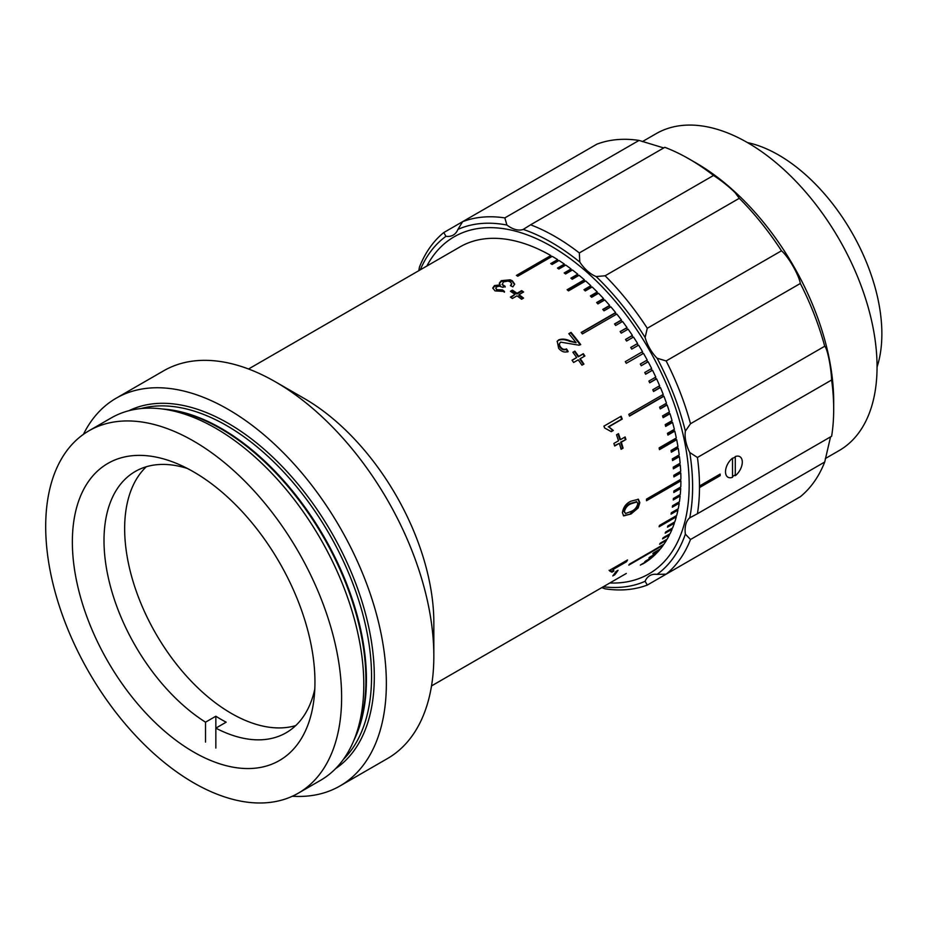 <?xml version="1.0" encoding="UTF-8"?>
<svg xmlns="http://www.w3.org/2000/svg" width="928" height="928" viewBox="0 0 928 928"><rect width="100%" height="100%" fill="white"/><g stroke="black" fill="none" stroke-linecap="round" stroke-linejoin="round"><path stroke-width="1.39" d="M205.517 742.075L205.517 722.181L215.841 716.23A150.858 87.104 -120 0 0 221.003 719.351A150.858 87.104 -120 0 0 226.165 722.181L215.841 728.144L215.841 716.23M205.517 722.181A150.858 87.104 60 0 1 111.163 589.048A150.858 87.104 60 0 1 135.256 471.482A150.858 87.104 60 0 1 187.456 468.501M295.719 725.592A150.858 87.104 60 0 1 231.327 713.388A150.858 87.104 60 0 1 135.801 589.895A150.858 87.104 60 0 1 146.288 466.761M215.841 748.038L215.841 728.144A150.858 87.104 60 0 0 286.102 732.784A150.858 87.104 60 0 0 314.789 689.063M614.777 574.768L612.793 575.917A182.978 105.641 60 0 0 616.053 571.451L618.036 570.302A182.978 105.641 60 0 1 614.777 574.768L614.22 574.049M611.888 572.216L609.719 571.022A182.978 105.641 60 0 0 610.334 569.885L627.537 559.955A182.978 105.641 60 0 1 626.586 561.707L613.176 569.444L613.93 571.033L611.888 572.216L610.995 570.685M631.052 513.961L623.662 515.898L622.41 512.674C623.314 507.187 626.168 503.359 630.97 501.178L638.394 499.276L639.833 502.616L638.151 507.987L631.052 513.961L623.338 515.655M625.936 439.512L621.308 442.192A182.978 105.641 60 0 1 623.082 448.154L621.099 449.303A182.978 105.641 60 0 0 619.324 443.329L614.684 446.008A182.978 105.641 60 0 0 613.884 443.445L618.512 440.777A182.978 105.641 60 0 0 616.517 434.791L618.5 433.643A182.978 105.641 60 0 1 620.496 439.628L625.124 436.949A182.978 105.641 60 0 1 625.936 439.512L620.67 442.146A182.004 105.084 60 0 1 622.444 448.073L620.983 448.92M621.122 416.231A182.978 105.641 60 0 1 622.236 419.073L608.838 426.81L613.304 430.464L611.274 431.648L604.638 427.994A182.978 105.641 60 0 0 603.919 426.161L621.122 416.231M576.671 357.535A182.978 105.641 60 0 0 572.878 352.28L574.861 351.132A182.978 105.641 60 0 1 578.666 356.387L583.294 353.707A182.978 105.641 60 0 1 584.895 355.992L580.255 358.672A182.978 105.641 60 0 1 583.921 364.066L581.937 365.203A182.978 105.641 60 0 0 578.272 359.82L573.643 362.488A182.978 105.641 60 0 0 572.042 360.203L576.671 357.535L572.135 360.331M558.621 348.22L557.241 341.214L558.76 339.822C562.124 338.639 565.871 338.975 569.978 340.843L576.102 342.722A182.978 105.641 60 0 0 568.806 333.674L571.022 332.398A182.978 105.641 60 0 1 580.708 344.578L578.979 345.204L560.709 342.142C559.12 343.406 559.097 345.065 560.651 347.118C562.461 349.299 564.421 349.891 566.521 348.905L568.168 351.468C564.63 352.814 561.452 351.735 558.621 348.22M515.028 294.42A182.978 105.641 60 0 0 510.412 291.264L512.395 290.116A182.978 105.641 60 0 1 517.012 293.271L521.64 290.603A182.978 105.641 60 0 1 523.612 292.007L518.984 294.686A182.978 105.641 60 0 1 523.566 298.097L521.582 299.245A182.978 105.641 60 0 0 517 295.835L512.36 298.503A182.978 105.641 60 0 0 510.388 297.099L515.028 294.42L510.945 297.482M83.416 434.35A223.857 129.247 60 0 1 116.139 398.228L163.63 370.817A223.857 129.247 60 0 1 275.546 381.907A223.857 129.247 60 0 1 275.558 381.907L304.454 398.588A182.978 105.641 60 0 1 433.84 622.688L433.84 656.073A223.857 129.247 60 0 1 387.475 758.547L339.996 785.958A223.857 129.247 60 0 1 292.355 796.236M642.524 564.085A182.978 105.641 60 0 1 642.524 564.096L643.498 563.528A182.978 105.641 60 0 0 647.21 561.15L640.332 565.129A182.978 105.641 -120 0 0 641.248 564.479L648.138 560.5A182.978 105.641 60 0 0 651.642 557.786L644.763 561.765A182.978 105.641 -120 0 0 645.621 561.022L652.512 557.055A182.978 105.641 60 0 0 655.794 554.004L648.916 557.983A182.978 105.641 -120 0 0 649.716 557.16L656.606 553.181A182.978 105.641 60 0 0 659.657 549.817L652.778 553.784A182.978 105.641 -120 0 0 653.532 552.891L660.411 548.912A182.978 105.641 60 0 0 663.23 545.223L628.813 565.094A182.978 105.641 -120 0 0 629.509 564.12L663.914 544.249A182.978 105.641 60 0 0 666.49 540.258L659.611 544.237A182.978 105.641 -120 0 0 660.237 543.182L667.116 539.203A182.978 105.641 60 0 0 669.436 534.922L662.557 538.89A182.978 105.641 -120 0 0 663.114 537.764L670.004 533.786A182.978 105.641 60 0 0 672.069 529.227L665.19 533.194A182.978 105.641 -120 0 0 665.678 531.999L672.556 528.02A182.978 105.641 60 0 0 674.366 523.195L667.476 527.162A182.978 105.641 -120 0 0 667.905 525.898L674.784 521.919A182.978 105.641 60 0 0 676.315 516.838L659.112 526.768A182.978 105.641 -120 0 0 659.472 525.434L676.674 515.504A182.978 105.641 60 0 0 677.939 510.168L671.06 514.147A182.978 105.641 -120 0 0 671.338 512.755L678.229 508.776A182.978 105.641 60 0 0 679.203 503.22L672.324 507.198A182.978 105.641 -120 0 0 672.545 505.748L679.424 501.781A182.978 105.641 60 0 0 680.131 496.004L673.241 499.972A182.978 105.641 -120 0 0 673.392 498.475L680.27 494.508A182.978 105.641 60 0 0 680.7 488.534L673.809 492.513A182.978 105.641 -120 0 0 673.879 490.958L680.769 486.991A182.978 105.641 60 0 0 680.908 480.843L646.491 500.714A182.978 105.641 -120 0 0 646.491 499.113L680.908 479.254A182.978 105.641 60 0 0 680.769 472.944L673.879 476.911A182.978 105.641 -120 0 0 673.809 475.287L680.7 471.308A182.978 105.641 60 0 0 680.27 464.858L673.392 468.826A182.978 105.641 -120 0 0 673.241 467.167L680.131 463.188A182.978 105.641 60 0 0 679.424 456.599L672.545 460.578A182.978 105.641 -120 0 0 672.324 458.884L679.203 454.906A182.978 105.641 60 0 0 678.229 448.212L671.338 452.191A182.978 105.641 -120 0 0 671.06 450.463L677.939 446.496A182.978 105.641 60 0 0 676.674 439.71L659.472 449.639A182.978 105.641 -120 0 0 659.112 447.899L676.315 437.97A182.978 105.641 60 0 0 674.784 431.102L667.905 435.081A182.978 105.641 -120 0 0 667.476 433.318L674.366 429.351A182.978 105.641 60 0 0 672.556 422.426L665.678 426.404A182.978 105.641 -120 0 0 665.19 424.63L672.069 420.662A182.978 105.641 60 0 0 670.004 413.714L663.114 417.681A182.978 105.641 -120 0 0 662.557 415.906L669.436 411.939A182.978 105.641 60 0 0 667.116 404.968L660.237 408.946A182.978 105.641 -120 0 0 659.611 407.16L666.49 403.193A182.978 105.641 60 0 0 663.914 396.221L629.509 416.092A182.978 105.641 -120 0 0 628.813 414.317L663.23 394.458A182.978 105.641 60 0 0 660.411 387.51L653.532 391.488A182.978 105.641 -120 0 0 652.778 389.714L659.657 385.746A182.978 105.641 60 0 0 656.606 378.844L649.716 382.812A182.978 105.641 -120 0 0 648.916 381.06L655.794 377.093A182.978 105.641 60 0 0 652.512 370.249L645.621 374.216A182.978 105.641 -120 0 0 644.763 372.488L651.642 368.509A182.978 105.641 60 0 0 648.138 361.746L641.248 365.725A182.978 105.641 -120 0 0 640.332 364.008L647.21 360.041A182.978 105.641 60 0 0 643.498 353.371L626.296 363.3A182.978 105.641 -120 0 0 625.321 361.618L642.524 351.689A182.978 105.641 60 0 0 638.615 345.135L631.724 349.102A182.978 105.641 -120 0 0 630.704 347.455L637.582 343.476A182.978 105.641 60 0 0 633.488 337.061L626.597 341.04A182.978 105.641 -120 0 0 625.53 339.416L632.409 335.449A182.978 105.641 60 0 0 628.128 329.173L621.25 333.152A182.978 105.641 -120 0 0 620.136 331.574L627.015 327.596A182.978 105.641 60 0 0 622.572 321.506L615.682 325.473A182.978 105.641 -120 0 0 614.533 323.942L621.412 319.974A182.978 105.641 60 0 0 616.807 314.058L582.401 333.918A182.978 105.641 -120 0 0 581.206 332.444L615.624 312.574A182.978 105.641 60 0 0 610.879 306.855L603.989 310.834A182.978 105.641 -120 0 0 602.771 309.407L609.65 305.428A182.978 105.641 60 0 0 604.778 299.93L597.899 303.908A182.978 105.641 -120 0 0 596.634 302.54L603.525 298.561A182.978 105.641 60 0 0 598.537 293.294L591.646 297.273A182.978 105.641 -120 0 0 590.37 295.962L597.249 291.984A182.978 105.641 60 0 0 592.157 286.972L585.278 290.94A182.978 105.641 -120 0 0 583.967 289.698L590.846 285.72A182.978 105.641 60 0 0 585.672 280.964L568.47 290.893A182.978 105.641 -120 0 0 567.147 289.722L584.35 279.78A182.978 105.641 60 0 0 579.095 275.303L572.216 279.27A182.978 105.641 -120 0 0 570.871 278.168L577.75 274.189A182.978 105.641 60 0 0 572.448 269.99L565.558 273.969A182.978 105.641 -120 0 0 564.201 272.936L571.08 268.958A182.978 105.641 60 0 0 565.732 265.06L558.853 269.027A182.978 105.641 -120 0 0 557.484 268.076L564.363 264.097A182.978 105.641 60 0 0 558.981 260.501L552.102 264.48A182.978 105.641 -120 0 0 550.722 263.598L557.612 259.631A182.978 105.641 60 0 0 552.218 256.348L517.801 276.219A182.978 105.641 -120 0 0 517.116 275.813A182.978 105.641 -120 0 0 516.42 275.419L550.838 255.548L550.838 256.348L517.116 275.813M431.52 685.92L625.808 573.748A182.978 105.641 -120 0 0 626.296 573.458M501.271 280.662L510.18 279.815L512.349 280.766L514.68 284.096L512.848 286.88L510.423 285.615L511.653 283.666L510.284 281.868L507.999 281.08L503.463 281.892L502.234 284.409L505.145 286.323L502.941 287.332L499.229 286.137L496.782 286.752L495.749 288.144L496.944 289.71L502.477 289.93L504.461 291.45L495.018 290.893L492.768 287.97L494.508 285.557L494.52 286.369L500.262 285.708L499.31 283.168L501.271 280.662L501.294 281.462L510.18 280.616L512.337 281.555L514.634 284.467M495.749 288.132L496.932 290.499L502.454 290.719L504.426 292.227M492.814 288.376L494.52 286.369M502.083 284.548L505.134 287.1M499.368 283.562L501.294 281.462M304.454 398.588L275.558 381.907A223.857 129.247 60 0 1 433.84 656.073M116.139 398.228A223.857 129.247 60 0 1 228.068 409.318A223.857 129.247 60 0 1 374.309 606.587A223.857 129.247 60 0 1 339.996 785.958M89.03 430.743L111.186 417.948A209.252 120.814 60 0 1 163.026 409.074A209.252 120.814 60 0 1 215.818 428.307A209.252 120.814 60 0 1 354.044 739.941A209.252 120.814 60 0 1 320.45 780.39L298.282 793.185A209.252 120.814 60 0 1 193.65 782.826A209.252 120.814 60 0 1 56.956 598.421A209.252 120.814 60 0 1 89.03 430.743A209.252 120.814 60 0 1 193.65 441.102A209.252 120.814 60 0 1 330.356 625.507A209.252 120.814 60 0 1 298.282 793.185M193.65 752.028A171.541 99.041 60 0 1 81.594 600.868A171.541 99.041 60 0 1 107.88 463.408A171.541 99.041 60 0 1 193.65 471.9A171.541 99.041 60 0 1 305.718 623.059A171.541 99.041 60 0 1 279.421 760.519A171.541 99.041 60 0 1 193.65 752.028M558.331 260.884L557.577 260.397L551.348 263.993M557.577 260.397L557.612 259.631M565.106 265.42L564.294 264.84L558.041 268.459M564.294 264.84L564.363 264.097M571.845 270.338L570.975 269.677L564.7 273.308M570.975 269.677L571.08 268.958M578.515 275.628L577.61 274.885L571.312 278.528M577.61 274.885L577.75 274.189M585.116 281.288L584.164 280.453L567.53 290.058M584.164 280.453L584.35 279.78M591.612 287.286L590.637 286.358L584.304 290.012M590.637 286.358L590.846 285.72M598.003 293.608L597.006 292.587L590.649 296.252M597.006 292.587L597.249 291.984M604.256 300.231L603.246 299.129L596.878 302.795M616.308 314.348L615.276 313.061L581.369 332.642M622.073 321.784L621.041 320.415L614.661 324.104M627.641 329.463L626.609 328.013L620.229 331.702M633 337.34L631.98 335.808L625.588 339.497M645.575 374.135L651.978 370.434L651.154 368.799M653.451 391.291L659.831 387.614L659.158 386.036M629.416 415.86L663.323 396.279L662.731 394.748M663.323 396.279L663.914 396.221M660.133 408.656L666.501 404.979L665.979 403.483M663.01 417.345L669.378 413.668L668.926 412.241M669.378 413.668L670.004 413.714M665.573 426.01L671.918 422.344L671.536 420.964M671.918 422.344L672.556 422.426M667.8 434.629L674.134 430.975L673.821 429.664M659.367 449.14L676.013 439.524L675.758 438.283M676.013 439.524L676.674 439.71M671.246 451.623L677.556 447.992L677.359 446.832M677.556 447.992L678.229 448.212M672.464 459.963L678.739 456.332L678.612 455.254M678.739 456.332L679.424 456.599M673.334 468.153L679.586 464.545L679.505 463.548M673.856 476.18L680.085 472.584L680.038 471.691M680.085 472.584L680.769 472.944M646.503 499.914L680.224 480.449L680.224 479.648M680.224 480.449L680.908 480.843M673.856 491.654L680.038 487.409M680.004 488.093L680.7 488.534M673.334 499.055L679.505 494.949M679.447 495.529L680.131 496.004M672.475 506.201L678.6 502.257M671.28 513.08L677.336 509.298M677.266 509.623L677.939 510.168M659.425 525.619L675.712 516.061M675.654 516.246L676.315 516.838M667.893 525.921L673.716 522.545M673.705 522.568L674.366 523.195M671.501 528.635L672.069 529.227M551.522 256.743L550.838 256.348M616.18 571.37A182.004 105.084 60 0 1 614.986 572.994M613.93 571.033L613.315 570.314L611.552 571.335M611.285 571.486L609.104 570.314M626.087 560.79A182.004 105.084 60 0 1 625.971 560.999L612.561 568.736L613.315 570.314M626.586 561.707L625.971 560.999M613.176 569.444L612.561 568.736M636.573 501.781L630.367 503.417C626.922 504.786 624.706 507.361 623.709 511.166L625.565 513.52L631.098 511.456C634.543 510.098 636.782 507.535 637.849 503.753L636.933 501.932L631.052 503.788C627.618 505.145 625.391 507.744 624.393 511.56L625.565 513.52M630.367 503.417L631.052 503.788M623.709 511.166L624.393 511.56M638.035 499.125L639.148 502.222L637.455 507.581L630.367 513.532M639.833 502.616L639.148 502.222M638.151 507.987L637.455 507.581M623.082 448.154L622.444 448.073M619.324 443.329L614.58 445.66M617.99 433.944A182.004 105.084 60 0 1 619.869 439.594L620.496 439.628M624.614 437.25A182.004 105.084 60 0 1 625.31 439.466M621.308 442.192L620.67 442.146M608.838 426.81L612.7 430.499L611.065 431.439M613.304 430.464L612.7 430.499M620.623 416.521A182.004 105.084 60 0 1 621.644 419.131L608.234 426.868M622.236 419.073L621.644 419.131M572.994 352.431L574.478 351.573A182.004 105.084 60 0 1 578.26 356.793L582.888 354.125A182.004 105.084 60 0 1 584.396 356.282M580.255 358.672L579.849 359.066A182.004 105.084 60 0 1 583.434 364.344M568.992 333.894L571.022 332.398M570.697 332.908A182.004 105.084 60 0 1 580.197 344.856M557.09 341.481L558.436 340.332C561.8 339.149 565.535 339.474 569.63 341.318L576.102 342.722M560.373 342.641C558.784 343.917 558.749 345.576 560.303 347.606C562.101 349.775 564.05 350.355 566.161 349.369L567.797 351.921M512.395 290.116L512.349 290.882A182.004 105.084 60 0 1 516.931 294.025L521.571 291.346A182.004 105.084 60 0 1 522.998 292.366M517.012 293.271L516.931 294.025M521.64 290.603L521.571 291.346M511.003 291.659L512.349 290.882M519.506 295.069L518.891 295.417A182.004 105.084 60 0 1 522.963 298.445M518.984 294.686L518.891 295.417M503.486 285.604L503.475 286.392M496.944 289.71L496.932 290.499M502.477 289.93L502.454 290.719M494.508 285.557L500.262 284.908M512.349 280.766L512.337 281.555M510.922 285.87L511.595 284.061M248.542 368.996L460.033 246.883A182.978 105.641 60 0 1 550.838 255.548M610.369 307.156L609.336 305.962L602.968 309.639M638.128 345.413L637.13 343.801L630.727 347.501M643.011 353.649L642.037 351.967L625.321 361.618M641.225 365.678L647.628 361.99L646.723 360.319M649.658 382.672L656.05 378.984L655.307 377.371M696.046 162.968L689.168 159.001L696.046 162.968A194.66 112.381 60 0 1 833.692 401.372L833.692 409.318A204.392 118.007 -120 0 0 831.627 380.004C831.059 366.641 827.289 348.151 824.714 346.248A204.392 118.007 -120 0 0 800.354 283.469C798.73 274.572 788.417 256.685 781.492 250.792A204.392 118.007 -120 0 0 739.303 198.302L735.196 192.78C729.188 186.795 721.972 181.018 713.528 175.45A204.392 118.007 -120 0 0 689.168 159.001L689.168 159.001A204.392 118.007 -120 0 0 664.808 147.32L530.607 224.796A204.392 118.007 60 0 1 554.967 236.478A204.392 118.007 60 0 1 579.327 252.926L713.528 175.45M699.492 486.806L719.444 475.275L720.14 475.681L699.492 487.594A204.392 118.007 60 0 1 697.427 513.741L831.627 436.253A204.392 118.007 -120 0 0 833.692 409.318M666.153 574.165L657.082 574.374A199.52 115.2 -120 0 0 685.363 534.145L690.513 539.504A204.392 118.007 60 0 1 666.153 574.165L800.354 496.689A204.392 118.007 -120 0 0 824.714 462.028L830.548 436.879M732.528 458.444L735.278 456.947M735.278 474.858L732.528 476.528M739.303 198.302L605.102 275.778A204.392 118.007 60 0 1 647.292 328.268L781.492 250.792M579.327 252.926L579.803 262.079A29.197 16.855 -120 0 0 592.853 274.966A29.197 16.855 -120 0 0 596.147 276.556L605.102 275.778M579.803 262.079A199.52 115.2 -120 0 0 551.522 242.44A199.52 115.2 -120 0 0 523.241 229.413L530.607 224.796M418.806 270.686L419.41 267.218A204.392 118.007 60 0 1 443.77 232.557L462.643 221.664A204.392 118.007 60 0 1 504.832 217.894L506.908 225.04A29.197 16.855 -120 0 0 510.203 227.244A29.197 16.855 -120 0 0 523.241 229.413M663.729 147.946L639.032 140.418A204.392 118.007 -120 0 0 596.843 144.188L462.643 221.664L457.922 229.413A29.197 16.855 -120 0 1 453.224 235.086A29.197 16.855 -120 0 1 445.962 236.315A199.52 115.2 -120 0 0 420.256 269.851M426.834 266.058A194.66 112.381 60 0 1 454.198 236.768A194.66 112.381 60 0 1 551.522 246.407A194.66 112.381 60 0 1 678.693 417.948A194.66 112.381 60 0 1 648.858 573.922A194.66 112.381 60 0 1 609.812 582.981A194.66 112.381 60 0 0 648.858 573.922A194.66 112.381 60 0 0 676.106 409.689A194.66 112.381 60 0 0 538.739 239.714A194.66 112.381 60 0 0 454.198 236.768A194.66 112.381 60 0 0 426.834 266.058M781.492 507.581L647.292 585.058A204.392 118.007 60 0 1 605.102 588.828L601.785 587.621M603.235 586.774A199.52 115.2 -120 0 0 645.122 581.288L647.292 585.058M564.897 339.335A204.392 118.007 -120 0 0 565.152 339.973M443.77 232.557L445.962 236.315M506.908 225.04A199.52 115.2 -120 0 0 457.922 229.413M504.832 217.894L639.032 140.418M647.292 328.268L645.122 337.502A199.52 115.2 -120 0 0 596.147 276.556M800.354 283.469L666.153 360.946A204.392 118.007 60 0 1 690.513 423.736L824.714 346.248M645.122 337.502A29.197 16.855 -120 0 0 657.082 358.208L666.153 360.946M697.427 513.741L689.748 517.801A199.52 115.2 -120 0 0 689.748 452.493L697.427 457.481A204.392 118.007 60 0 1 699.492 486.005L720.14 474.092A204.392 118.007 60 0 1 720.14 475.681M690.513 423.736L685.363 431.102A29.197 16.855 -120 0 0 689.748 452.493M685.363 431.102A199.52 115.2 -120 0 0 657.082 358.208M657.082 574.374A29.197 16.855 -120 0 0 649.832 575.615A29.197 16.855 -120 0 0 645.122 581.288M689.748 517.801A29.197 16.855 -120 0 0 685.363 534.145M824.714 462.028L690.513 539.504M719.444 475.275L719.444 474.486M831.627 380.004L697.427 457.481M699.492 487.594A204.392 118.007 -120 0 0 699.492 486.005M642.35 141.624L656.177 133.644A182.978 105.641 60 0 1 747.666 142.703A182.978 105.641 60 0 1 867.204 303.943A182.978 105.641 60 0 1 839.156 450.567L825.328 458.548M747.469 142.599A145.998 84.286 60 0 1 778.638 155.022A145.998 84.286 60 0 1 877.053 367.036M675.12 467.12A175.195 101.152 60 0 1 675.166 467.805M735.278 475.704A11.867 6.856 120 0 0 742.296 462.086A11.867 6.856 120 0 0 735.278 456.576L735.278 475.704M732.528 458.165A11.867 6.856 120 0 0 725.51 471.784A11.867 6.856 120 0 0 732.528 477.294L732.528 458.165M140.847 408.587A204.879 118.285 60 0 1 226.687 425.616A204.879 118.285 60 0 1 355.958 592.029A204.879 118.285 60 0 1 343.383 759.394M128.946 410.698A206.828 119.41 60 0 1 228.068 423.226A206.828 119.41 60 0 1 362.013 601.646A206.828 119.41 60 0 1 335.6 768.628M162.586 409.016A204.879 118.285 60 0 1 221.548 428.574A204.879 118.285 60 0 1 353.881 740.347M163.026 409.074L169.105 409.909A205.134 118.436 60 0 1 220.864 428.759A205.134 118.436 60 0 1 356.364 734.257L354.044 739.941M566.718 340.39L567.391 339.996M636.248 501.549L636.933 501.932M511.641 284.432L511.653 283.666"/></g></svg>

